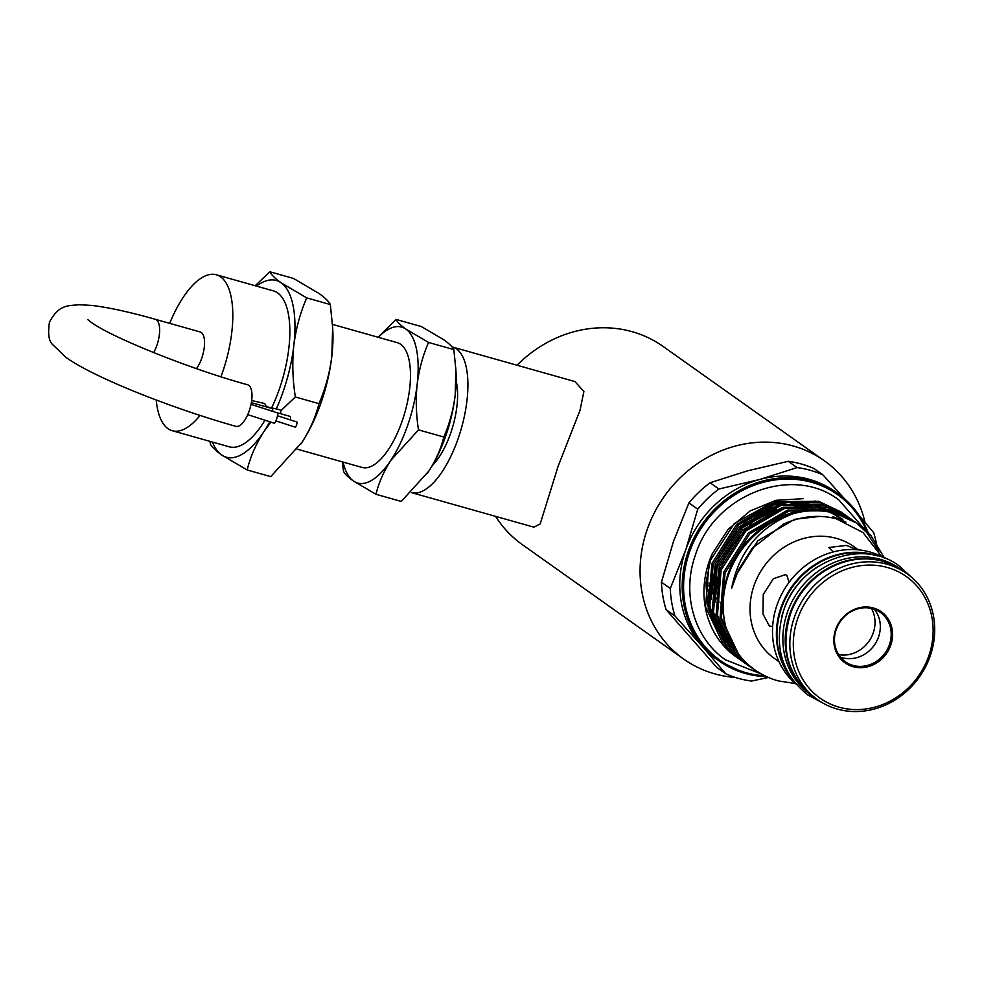 <?xml version="1.0" encoding="UTF-8"?>
<svg xmlns="http://www.w3.org/2000/svg" width="983" height="983" viewBox="0 0 983 983"><rect width="100%" height="100%" fill="white"/><g stroke="black" fill="none" stroke-linecap="round" stroke-linejoin="round"><path stroke-width="1.47" d="M874.981 555.321A77.252 69.904 125.3 0 0 781.424 608.366A77.252 69.904 125.3 0 0 789.705 675.591M817.795 566.65A77.252 69.904 125.3 0 0 783.758 610.025A77.252 69.904 125.3 0 0 781.473 617.877M902.603 570.582A77.252 69.904 125.3 0 0 902.32 570.373L899.986 568.715A77.252 69.904 125.3 0 0 787.322 612.544A77.252 69.904 125.3 0 0 810.619 694.748L812.966 696.406A77.252 69.904 125.3 0 0 813.236 696.603M902.32 570.373A77.252 69.904 125.3 0 0 789.668 614.215A77.252 69.904 125.3 0 0 812.966 696.406M87.954 319.733L91.026 322.166C109.482 336.272 188.097 368.49 247.593 384.758A21.614 8.749 105.8 0 1 249.227 410.869A21.614 8.749 105.8 0 1 235.859 426.352C171.558 408.252 93.446 377.263 66.021 357.419L52.75 344.689C48.831 341.31 47.737 333.815 49.457 322.227C59.017 304.189 67.938 305.983 79.218 304.705L91.812 305.443C108.241 307.36 129.387 311.967 155.24 319.278L200.151 331.947A21.614 8.749 -74.2 0 1 201.785 358.058A21.614 8.749 -74.2 0 1 196.477 368.613M865.028 522.391A121.548 109.985 125.3 0 0 824.356 460.794A121.548 109.985 125.3 0 0 647.109 529.763A121.548 109.985 125.3 0 0 683.75 659.101A121.548 109.985 125.3 0 0 735.456 677.471M517.058 365.246A121.548 109.985 -54.7 0 1 663.058 346.421L824.356 460.794M452.475 347.024L574.994 381.588L583.89 391.517L580.019 410.28L558.012 466.593L540.195 523.939L533.904 527.171L411.398 492.594A75.63 30.645 -74.2 0 0 458.201 438.43A75.63 30.645 -74.2 0 0 452.475 347.024A75.63 30.645 -74.2 0 0 452.008 346.901M432.36 465.463A54.016 21.884 -74.2 0 0 450.693 433.11A54.016 21.884 -74.2 0 0 456.161 381.109M427.445 473.167A81.036 32.832 -74.2 0 0 427.826 472.614A81.036 32.832 -74.2 0 0 428.895 471.017A81.036 32.832 -74.2 0 0 445.815 435.739A81.036 32.832 -74.2 0 0 455.19 395.105C453.31 409.96 449.514 423.931 443.8 437.017C440.937 448.69 435.973 460.019 428.895 471.017L401.273 501.428L375.973 494.289C378.836 482.616 383.812 471.287 390.878 460.29A81.036 32.832 105.8 0 1 353.364 480.97A81.036 32.832 105.8 0 1 343.092 462.096M332.475 324.378L397.255 342.662A64.829 26.258 105.8 0 1 402.158 421.019A64.829 26.258 105.8 0 1 362.051 467.441L297.124 449.12M256.477 286.102A91.837 37.207 105.8 0 1 281.113 282.797C275.056 278.435 271.32 274.761 269.92 271.787L293.512 278.447L319.131 293.536C325.238 297.947 328.973 301.621 330.325 304.546L332.647 327.45L331.849 356.129A91.837 37.207 105.8 0 1 321.232 402.182A91.837 37.207 105.8 0 1 302.064 442.166L270.743 476.62L247.151 469.972C250.395 456.751 256.022 443.911 264.034 431.439A91.837 37.207 105.8 0 1 221.519 454.883A91.837 37.207 105.8 0 1 212.463 442.067M332.647 327.45L332.819 330.669A91.837 37.207 105.8 0 1 331.849 356.129C329.723 372.962 325.41 388.801 318.947 403.644C315.69 416.853 310.063 429.706 302.064 442.166A91.837 37.207 105.8 0 1 300.835 443.984A91.837 37.207 105.8 0 1 300.7 444.181M169.69 323.358A81.036 32.832 105.8 0 1 216.285 274.761A81.036 32.832 105.8 0 1 222.416 372.692A81.036 32.832 105.8 0 1 220.954 376.759M216.285 274.761L273.323 290.857A81.036 32.832 105.8 0 1 279.455 388.789A81.036 32.832 105.8 0 1 271.627 407.884M247.753 414.654L274.355 423.243A5.407 0.848 -72.1 0 0 276.592 419.041A5.407 0.848 -72.1 0 0 277.673 412.958L251.034 404.357M272.807 411.398A5.407 2.187 -74.2 0 0 271.713 408.4L251.353 402.661M251.673 400.499L263.763 403.3A5.407 3.379 103 0 1 266.037 406.802M275.879 420.896L295.49 427.236L296.608 425.135L297.149 422.088L277.538 415.76M290.132 419.827A2.703 1.094 -74.2 0 0 290.206 419.63A2.703 1.094 -74.2 0 0 289.997 416.374L275.928 412.405M266.012 406.581L279.577 409.727A2.703 1.696 103 0 1 280.487 413.179A2.703 1.696 103 0 1 280.302 413.634M711.741 612.532A67.532 61.106 125.3 0 0 712.478 613.134M713.793 614.154A67.532 61.106 125.3 0 0 714.997 615.026L716.472 616.071M711.52 611.831A67.532 61.106 125.3 0 0 712.38 612.63M713.781 613.871A67.532 61.106 125.3 0 0 716.46 616.034M873.383 607.986A31.333 28.347 -54.7 0 1 890.782 645.118A31.333 28.347 -54.7 0 1 853.047 666.695A31.333 28.347 -54.7 0 1 835.648 629.562A31.333 28.347 -54.7 0 1 873.383 607.986M853.023 665.417A30.252 27.377 125.3 0 0 887.612 648.891A30.252 27.377 125.3 0 0 880.338 612.397A30.252 27.377 125.3 0 0 872.658 608.735A30.252 27.377 125.3 0 0 838.069 625.262A30.252 27.377 125.3 0 0 845.343 661.756A30.252 27.377 125.3 0 0 853.023 665.417M884.786 558.258A77.252 69.904 125.3 0 0 869.992 552.004A77.252 69.904 125.3 0 0 783.168 591.422A77.252 69.904 125.3 0 0 795.714 683.861M887.403 567.498A74.548 67.458 125.3 0 0 797.618 618.835A74.548 67.458 125.3 0 0 839.027 707.182A74.548 67.458 125.3 0 0 928.812 655.858A74.548 67.458 125.3 0 0 887.403 567.498M837.209 709.05A77.252 69.904 -54.7 0 1 817.598 699.699A77.252 69.904 -54.7 0 1 799.007 606.511A77.252 69.904 -54.7 0 1 887.342 564.303A77.252 69.904 -54.7 0 1 906.953 573.667A77.252 69.904 -54.7 0 1 925.544 666.855A77.252 69.904 -54.7 0 1 837.209 709.05M874.366 609.288A30.252 27.377 -54.7 0 1 874.845 644.381A30.252 27.377 -54.7 0 1 842.148 657.701A30.252 27.377 -54.7 0 1 840.428 657.16M772.638 626.49L769.32 625.974L762.968 613.994L763.25 594.494L773.314 578.741L785.319 574.65L786.855 575.362L789.079 582.329M779.04 661.756L774.678 658.671A68.601 62.089 -54.7 0 1 758.176 575.903A68.601 62.089 -54.7 0 1 836.607 538.426A68.601 62.089 -54.7 0 1 854.043 546.732L858.405 549.829M833.179 551.967L828.829 547.506L846.461 545.405L856.967 549.706M768.448 677.471L751.553 681.059A111.018 100.463 -54.7 0 1 738.307 678.319A111.018 100.463 -54.7 0 1 725.7 673.76L702.009 646.04A102.637 92.881 -54.7 0 1 685.692 550.013A102.637 92.881 -54.7 0 1 759.687 479.483A102.637 92.881 -54.7 0 1 809.304 479.348A102.637 92.881 -54.7 0 1 835.366 491.77L837.811 493.503A102.637 92.881 -54.7 0 1 868.112 532.528M766.654 676.673A102.637 92.881 -54.7 0 1 745.139 673.392A102.637 92.881 -54.7 0 1 719.065 660.957L716.632 659.237A102.637 92.881 -54.7 0 1 702.009 646.04L674.952 615.948A111.018 100.463 -54.7 0 1 670.283 588.461L685.692 550.013L697.733 509.206A111.018 100.463 -54.7 0 1 718.917 489.006L759.687 479.483L797.09 467.576A111.018 100.463 -54.7 0 1 822.943 474.875L844.643 498.909M732.876 645.155A82.056 74.253 -54.7 0 1 729.607 642.157M727.862 640.375A82.056 74.253 -54.7 0 1 723.857 635.743M717.688 626.503A82.056 74.253 -54.7 0 1 716.374 624.033M713.437 617.422A82.056 74.253 -54.7 0 1 708.325 589.284M753.728 512.942A82.056 74.253 -54.7 0 1 787.027 502.755M822.943 474.875L814.108 468.608A111.018 100.463 125.3 0 0 801.501 464.05A111.018 100.463 125.3 0 0 788.255 461.31L747.485 470.845L710.082 482.751A111.018 100.463 125.3 0 0 688.899 502.94L673.49 541.375L661.448 582.194A111.018 100.463 125.3 0 0 666.118 609.681L716.865 667.494L725.7 673.76M881.653 556.55L863.037 532.553L836.238 518.778C818.839 514.367 801.415 516.075 783.93 523.878L751.983 548.514L738.614 569.685L731.622 588.289C738.946 551.598 759.404 526.765 792.974 513.814A89.49 80.975 -54.7 0 0 740.396 656.435C750.545 668.6 763.25 676.771 778.511 680.949L795.333 683.529M730.91 645.806L727.162 642.108M725.073 639.786L720.158 633.396M717.012 628.395L714.309 624.021L718.131 631.025M712.233 553.834L709.185 561.735L705.548 606.867L724.066 645.917L736.107 656.914A89.49 80.975 -54.7 0 1 712.233 553.834L728.12 529.37L750.176 510.914L776.066 500.31L803.123 498.688M814.895 501.011L815.743 501.256M736.943 657.516L738.294 658.45M738.958 658.893L740.334 659.777M741.01 660.195L742.423 661.043M743.111 661.448L744.549 662.247M740.924 660.33L726.744 647.809L708.215 608.76L711.852 563.628L736.586 524.455L775.698 501.662L818.63 501.305L841.153 512.008L819.933 502.227L777 502.583L737.889 525.377L713.154 564.549L709.517 609.681L728.034 648.731L742.263 661.264M742.927 661.706L744.303 662.591M744.979 663.009L746.392 663.857M744.893 663.144L730.713 650.623L712.183 611.573L715.821 566.441L740.555 527.269L779.666 504.476L822.599 504.119L845.122 514.822L823.901 505.041L780.969 505.397L741.858 528.19L717.123 567.363L713.486 612.495L732.003 651.545L746.232 664.078M746.896 664.52L748.272 665.405M748.862 665.958L734.682 653.449L716.152 614.387L719.789 569.255L744.524 530.083L783.635 507.289L826.568 506.933L849.091 517.636L827.87 507.855L784.938 508.211L745.827 531.004L721.092 570.177L717.455 615.309L735.984 654.371L750.201 666.892M752.831 668.772L738.651 656.263L720.121 617.201L723.758 572.069L748.493 532.897L787.604 510.103L830.537 509.747L853.06 520.449L831.839 510.669L788.907 511.025L749.796 533.818L725.061 572.991L721.424 618.123L739.953 657.185L752.831 668.772L761.923 674.289M843.783 513.888L842.456 512.929M847.751 516.702L846.424 515.743M851.72 519.515L850.393 518.557M878.79 551.18L866.981 532.786L856.328 522.809M855.689 522.329L854.362 521.371M740.396 656.435C722.591 632.511 718.364 605.331 727.727 574.895C742.018 529.948 792.986 499.376 834.506 512.573L857.029 523.263L835.808 513.495C821.383 509.698 807.104 509.808 792.974 513.814M884.467 558.074L870.95 535.6L858.331 524.185M871.43 608.428A30.792 27.868 -54.7 0 1 868.886 641.371A30.792 27.868 -54.7 0 1 838.646 654.666M722.763 604.729A54.876 49.654 -54.7 0 1 720.097 602.186M718.806 600.785A54.876 49.654 -54.7 0 1 716.165 597.517M714.887 595.71A54.876 49.654 -54.7 0 1 712.343 591.397M710.119 586.47A54.876 49.654 -54.7 0 1 708.915 582.944M722.763 604.914A54.876 49.654 -54.7 0 1 720.097 602.554M718.794 601.264A54.876 49.654 -54.7 0 1 716.14 598.266M714.862 596.607A54.876 49.654 -54.7 0 1 712.27 592.688M711.041 590.488A54.876 49.654 -54.7 0 1 708.657 585.155M859.461 515.866L873.678 532.688A111.018 100.463 -54.7 0 1 876.197 542.346M876.504 543.857A111.018 100.463 -54.7 0 1 877.192 547.875M718.917 489.006L710.082 482.751M788.255 461.31L797.09 467.576M670.283 588.461L661.448 582.194M688.899 502.94L697.733 509.206M666.118 609.681L674.952 615.948M200.077 415.428A81.036 32.832 105.8 0 1 172.271 430.726A81.036 32.832 105.8 0 1 156.211 400.007M264.98 420.22A81.036 32.832 105.8 0 1 229.309 446.823L172.271 430.726M280.61 410.931L295.355 396.985C292.59 379.499 292.074 362.309 293.831 345.402C295.957 328.555 300.27 312.729 306.733 297.886L281.113 282.797A91.837 37.207 105.8 0 1 293.831 345.402A91.837 37.207 105.8 0 1 276.26 408.965M269.846 421.793A91.837 37.207 105.8 0 1 264.034 431.439L270.817 422.1M269.92 271.787L255.187 285.734M209.981 441.367L210.337 443.861C211.738 446.835 215.474 450.509 221.519 454.883L247.151 469.972M318.947 403.644L295.355 396.985M330.325 304.546L306.733 297.886M417.161 384.378A81.036 32.832 105.8 0 1 390.878 460.29L418.512 429.89C416.067 414.457 415.625 399.295 417.161 384.378C419.053 369.51 422.85 355.539 428.551 342.453L405.942 329.133A81.036 32.832 105.8 0 1 417.161 384.378M378.308 337.316A81.036 32.832 105.8 0 1 405.942 329.133C400.597 325.287 397.316 322.043 396.063 319.414L378.037 337.243M342.305 461.875L343.497 471.25C344.738 473.88 348.019 477.111 353.364 480.97L375.973 494.289M443.8 437.017L418.512 429.89M396.063 319.414L421.363 326.553L443.972 339.872C449.354 343.767 452.647 347.011 453.839 349.592L455.891 369.805L455.19 395.105A81.036 32.832 -74.2 0 0 456.038 372.643L455.891 369.805M453.839 349.592L428.551 342.453M683.75 659.101L522.452 544.729A121.548 109.985 -54.7 0 1 495.604 516.358M153.68 352.627A21.614 8.749 -74.2 0 0 156.875 345.389A21.614 8.749 -74.2 0 0 155.24 319.278M866.65 531.078A101.556 91.898 125.3 0 0 811.761 482.346A101.556 91.898 125.3 0 0 689.452 552.286A101.556 91.898 125.3 0 0 745.864 672.655A101.556 91.898 125.3 0 0 764.799 675.788M766.728 676.709L745.2 673.429L719.065 660.957A102.637 92.881 -54.7 0 1 694.379 537.148A102.637 92.881 -54.7 0 1 811.737 481.068A102.637 92.881 -54.7 0 1 837.811 493.503L855.726 510.681L868.161 532.577M791.229 677.951A77.252 69.904 -54.7 0 1 790.553 588.522A77.252 69.904 -54.7 0 1 873.887 554.768A77.252 69.904 -54.7 0 1 877.721 555.973M883.262 561.416A77.252 69.904 125.3 0 0 794.94 603.623A77.252 69.904 125.3 0 0 813.519 696.812C787.014 675.223 779.63 646.716 791.364 611.291C805.077 574.035 848.268 550.541 883.213 561.391L902.885 570.779A77.252 69.904 125.3 0 0 883.262 561.416M845.871 522.071L832.982 516.628M819.748 516.419L794.694 519.282L757.795 540.797L734.473 577.783L731.622 588.289M721.129 635.485L726.142 641.653M728.182 643.804L731.819 647.232M733.392 648.571L736.328 650.881M838.868 516.603L833.363 512.856M831.63 511.824L827.317 509.563M824.688 508.371L817.451 505.741M812.425 504.426L794.842 502.718M777.406 505.151L738.602 527.183L715.28 564.168L710.918 599.569M714.469 617.275L722.1 633.838M725.098 638.299L730.111 644.467M732.151 646.617L735.788 650.046M842.836 519.417L831.286 512.376M828.657 511.185L821.419 508.555M816.394 507.24L798.81 505.532M781.374 507.965L742.57 529.997L719.249 566.982L714.887 602.382M718.438 620.089L726.068 636.652M729.067 641.113L734.08 647.281M822.144 702.636L807.805 694.944C781.473 673.711 773.424 645.548 783.66 610.468C798.589 561.834 861.821 537.173 899.224 565.999L911.241 576.984M864.094 528.731L838.868 499.954C792.286 464.123 713.928 494.719 695.448 554.928C681.44 593.56 694.035 638.262 725.503 659.826L761.8 674.227M707.772 605.983L705.88 583.238L710.5 560.15L734.289 523.57L771.544 502.94M710.893 616.046L713.523 621.969M715.391 625.458L716.718 627.682M719.151 631.295L723.463 636.714M728.047 641.408L728.735 642.034M730.258 643.361L733.171 645.696M813.519 696.812L817.598 699.699M902.885 570.779L906.953 573.667M751.983 548.514L755.325 544.717M732.986 645.376L727.911 638.766M724.926 633.974L717.627 616.243M714.85 597.074L724.557 554.817L753.027 521.506L776.496 509.636M795.001 506.036L813.592 507.056M818.913 508.272L826.568 510.816M829.345 511.996L835.562 515.203M734.817 648.522L731.094 644.86M729.017 642.55L723.943 635.952M720.957 631.16L713.658 613.417M710.881 594.273L719.9 553.38L746.613 520.511L772.527 506.823M791.032 503.222L809.623 504.242M814.944 505.459L822.599 508.002M825.364 509.182L829.922 511.443M831.753 512.475L842.554 520.363M730.848 645.708L727.125 642.046M725.049 639.736L719.974 633.138"/></g></svg>
